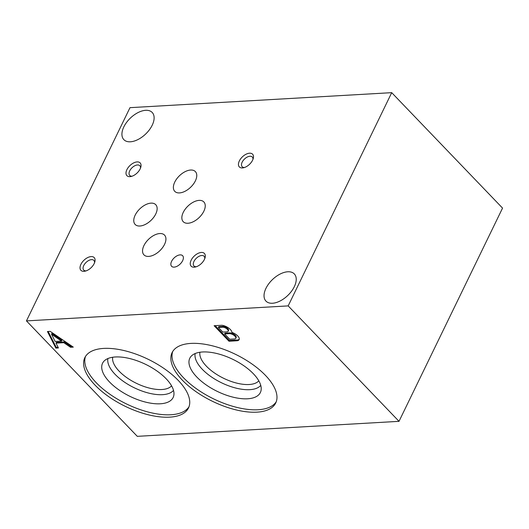 <?xml version="1.0" encoding="UTF-8"?>
<svg xmlns="http://www.w3.org/2000/svg" width="529" height="529" viewBox="0 0 529 529"><rect width="100%" height="100%" fill="white"/><g stroke="black" fill="none" stroke-linecap="round" stroke-linejoin="round"><path stroke-width="0.79" d="M130.385 141.792A19.639 11.036 136.2 0 1 123.859 139.656A19.639 11.036 136.2 0 1 130.379 118.086A19.639 11.036 136.2 0 1 152.193 112.452A19.639 11.036 136.2 0 1 149.409 129.784A19.639 11.036 136.2 0 1 130.385 141.792M272.495 303.249A19.639 11.036 136.2 0 1 265.968 301.113A19.639 11.036 136.2 0 1 272.495 279.543A19.639 11.036 136.2 0 1 294.303 273.91A19.639 11.036 136.2 0 1 291.519 291.241A19.639 11.036 136.2 0 1 272.495 303.249M91.127 256.585A9.191 5.164 -43.8 0 0 80.646 264.943A9.191 5.164 -43.8 0 0 85.123 271.152A9.191 5.164 -43.8 0 0 94.85 261.815A9.191 5.164 -43.8 0 0 91.127 256.585M201.357 252.452A9.191 5.164 -43.8 0 0 190.876 260.81A9.191 5.164 -43.8 0 0 195.346 267.019A9.191 5.164 -43.8 0 0 205.073 257.683A9.191 5.164 -43.8 0 0 201.357 252.452M249.549 153.205A9.191 5.164 -43.8 0 0 239.068 161.557A9.191 5.164 -43.8 0 0 243.538 167.772A9.191 5.164 -43.8 0 0 253.265 158.429A9.191 5.164 -43.8 0 0 249.549 153.205M137.104 161.914A9.191 5.164 -43.8 0 0 126.623 170.265A9.191 5.164 -43.8 0 0 131.093 176.481A9.191 5.164 -43.8 0 0 140.82 167.138A9.191 5.164 -43.8 0 0 137.104 161.914M180.098 254.879A7.644 4.298 -43.8 0 0 172.692 259.547A7.644 4.298 -43.8 0 0 171.608 266.299A7.644 4.298 -43.8 0 0 180.098 264.103A7.644 4.298 -43.8 0 0 182.637 255.712A7.644 4.298 -43.8 0 0 180.098 254.879M199.096 200.379A14.27 8.021 -43.8 0 0 185.269 209.107A14.27 8.021 -43.8 0 0 183.246 221.704A14.27 8.021 -43.8 0 0 199.096 217.604A14.27 8.021 -43.8 0 0 203.837 201.933A14.27 8.021 -43.8 0 0 199.096 200.379M151.01 203.136A14.27 8.021 -43.8 0 0 137.183 211.864A14.27 8.021 -43.8 0 0 135.16 224.461A14.27 8.021 -43.8 0 0 151.01 220.362A14.27 8.021 -43.8 0 0 155.744 204.69A14.27 8.021 -43.8 0 0 151.01 203.136M190.625 170.034A14.27 8.021 -43.8 0 0 176.798 178.762A14.27 8.021 -43.8 0 0 174.775 191.359A14.27 8.021 -43.8 0 0 190.625 187.259A14.27 8.021 -43.8 0 0 195.366 171.588A14.27 8.021 -43.8 0 0 190.625 170.034M159.791 233.54A14.27 8.021 -43.8 0 0 145.964 242.269A14.27 8.021 -43.8 0 0 143.941 254.859A14.27 8.021 -43.8 0 0 159.791 250.766A14.27 8.021 -43.8 0 0 164.526 235.094A14.27 8.021 -43.8 0 0 159.791 233.54M26.45 320.898L288.173 305.894L399.011 421.335L137.289 436.339L26.45 320.898L129.989 107.665L391.711 92.661L288.173 305.894M391.711 92.661L502.55 208.102L399.011 421.335M235.755 338.322L236.126 337.542A4.523 2.056 -154.1 0 0 234.519 334.672A4.523 2.056 -154.1 0 0 229.976 332.873L224.977 333.144L224.6 333.918L229.712 339.248L234.955 338.93A4.523 2.056 -154.1 0 0 235.755 338.322A4.523 2.056 -154.1 0 0 234.142 335.452A4.523 2.056 -154.1 0 0 229.599 333.647L224.6 333.918M228.138 331.293L228.515 330.519A3.994 1.812 -154.1 0 0 227.139 328.02A3.994 1.812 -154.1 0 0 223.178 326.4L218.748 326.658L218.371 327.431L222.835 332.08L227.49 331.809A3.994 1.812 -154.1 0 0 228.138 331.293A3.994 1.812 -154.1 0 0 226.762 328.793A3.994 1.812 -154.1 0 0 222.802 327.18L218.371 327.431M215.158 325.659L229.361 340.451L237.726 339.975A7.644 3.472 -154.1 0 0 239.253 339.201M229.976 332.873L229.599 333.647M223.178 326.4L222.802 327.18M221.962 325.269L214.1 325.719L228.984 341.225L237.349 340.749A7.644 3.472 -154.1 0 0 239.121 339.618A7.644 3.472 -154.1 0 0 231.894 332.384A7.737 3.511 -154.1 0 0 221.962 325.269M237.726 339.975L237.349 340.749M229.361 340.451L228.984 341.225M61.496 341.093L61.873 340.319L51.895 333.455L51.518 334.229L55.128 341.456L61.496 341.093L51.518 334.229M48.179 331.485L56.226 347.335L55.849 348.108L58.441 347.963L55.988 343.136L56.365 342.356L64.188 341.906L70.912 346.495L72.281 346.416M56.226 347.335L58.071 347.229M64.188 341.906L63.811 342.686L70.542 347.269L73.3 347.11L50.195 331.366L47.431 331.524L55.849 348.108M70.912 346.495L70.542 347.269M55.988 343.136L63.811 342.686M94.519 262.801A7.009 3.941 -43.8 0 0 93.858 260.4A7.009 3.941 -43.8 0 0 91.53 259.633A7.009 3.941 -43.8 0 0 84.739 263.925A7.009 3.941 -43.8 0 0 83.747 270.107A7.009 3.941 -43.8 0 0 86.121 270.868M204.749 258.668A7.009 3.941 -43.8 0 0 204.088 256.267A7.009 3.941 -43.8 0 0 201.761 255.5A7.009 3.941 -43.8 0 0 194.97 259.785A7.009 3.941 -43.8 0 0 193.971 265.975A7.009 3.941 -43.8 0 0 196.345 266.735M252.941 159.414A7.009 3.941 -43.8 0 0 252.28 157.014A7.009 3.941 -43.8 0 0 249.953 156.253A7.009 3.941 -43.8 0 0 243.161 160.538A7.009 3.941 -43.8 0 0 242.17 166.721A7.009 3.941 -43.8 0 0 244.537 167.481M140.496 168.123A7.009 3.941 -43.8 0 0 139.828 165.722A7.009 3.941 -43.8 0 0 137.5 164.962A7.009 3.941 -43.8 0 0 130.709 169.247A7.009 3.941 -43.8 0 0 129.717 175.436A7.009 3.941 -43.8 0 0 132.091 176.197M258.82 380.847A33.003 14.984 25.9 0 1 249.113 384.517A33.003 14.984 25.9 0 1 215.779 373.844A33.003 14.984 25.9 0 1 199.922 352.248M260.751 385.39A36.693 16.663 25.9 0 1 249.794 389.668A36.693 16.663 25.9 0 1 212.506 377.653A36.693 16.663 25.9 0 1 195.161 353.537M247.559 398.787A39.232 17.814 25.9 0 1 203.883 383.247A39.232 17.814 25.9 0 1 191.187 356.215A39.232 17.814 25.9 0 1 232.866 359.356A39.232 17.814 25.9 0 1 261.108 390.164A39.232 17.814 25.9 0 1 247.559 398.787M276.257 401.716A57.615 26.159 25.9 0 1 258.086 409.75A57.615 26.159 25.9 0 1 198.124 389.933A57.615 26.159 25.9 0 1 172.745 351.448M256.915 412.157A57.615 26.159 25.9 0 1 195.803 391.533A57.615 26.159 25.9 0 1 172.09 352.618A57.615 26.159 25.9 0 1 235.345 354.251A57.615 26.159 25.9 0 1 275.741 402.946A57.615 26.159 25.9 0 1 256.915 412.157M171.581 385.846A33.003 14.984 25.9 0 1 161.874 389.523A33.003 14.984 25.9 0 1 128.54 378.85A33.003 14.984 25.9 0 1 112.684 357.254M173.512 390.389A36.693 16.663 25.9 0 1 162.548 394.674A36.693 16.663 25.9 0 1 125.267 382.659A36.693 16.663 25.9 0 1 107.923 358.536M160.313 403.786A39.232 17.814 25.9 0 1 116.645 388.253A39.232 17.814 25.9 0 1 103.948 361.214A39.232 17.814 25.9 0 1 145.627 364.355A39.232 17.814 25.9 0 1 173.862 395.17A39.232 17.814 25.9 0 1 160.313 403.786M189.018 406.715A57.615 26.159 25.9 0 1 170.847 414.756A57.615 26.159 25.9 0 1 110.885 394.932A57.615 26.159 25.9 0 1 85.5 356.453M169.677 417.156A57.615 26.159 25.9 0 1 108.557 396.538A57.615 26.159 25.9 0 1 84.852 357.617A57.615 26.159 25.9 0 1 148.1 359.251A57.615 26.159 25.9 0 1 188.503 407.952A57.615 26.159 25.9 0 1 169.677 417.156"/></g></svg>
